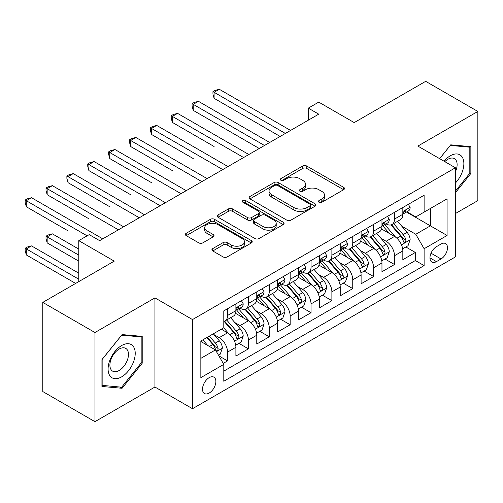 <?xml version="1.0" encoding="UTF-8"?>
<svg xmlns="http://www.w3.org/2000/svg" width="503" height="503" viewBox="0 0 503 503"><rect width="100%" height="100%" fill="white"/><g stroke="black" fill="none" stroke-linecap="round" stroke-linejoin="round"><path stroke-width="0.75" d="M319.009 202.263A2.025 1.169 0 0 0 321.876 202.263L343.637 189.7A2.899 1.672 0 0 0 344.486 188.512A2.899 1.672 0 0 0 343.637 187.33L306.773 166.047A2.899 1.672 0 0 0 302.674 166.047L280.913 178.609A2.025 1.169 0 0 0 280.322 179.439A2.025 1.169 0 0 0 280.913 180.269A2.025 1.169 0 0 0 283.78 180.269L286.597 178.64A9.268 5.351 0 0 1 299.706 178.64L302.781 180.414A9.268 5.351 0 0 1 305.491 184.199A9.268 5.351 0 0 1 302.781 187.984L299.964 189.606A2.025 1.169 0 0 0 299.367 190.436A2.025 1.169 0 0 0 299.964 191.266A2.025 1.169 0 0 0 302.831 191.266L305.648 189.637A9.268 5.351 0 0 1 318.751 189.637L321.826 191.41A9.268 5.351 0 0 1 324.542 195.195A9.268 5.351 0 0 1 321.826 198.981L319.009 200.603A2.025 1.169 0 0 0 318.418 201.433A2.025 1.169 0 0 0 319.009 202.263L319.009 200.603M209.191 393.057A9.444 5.451 120 0 0 215.359 384.732A9.444 5.451 120 0 0 213.913 377.168A9.444 5.451 120 0 0 209.191 377.634A9.444 5.451 120 0 0 203.023 385.958A9.444 5.451 120 0 0 204.47 393.522A9.444 5.451 120 0 0 209.191 393.057M212.763 248.589A2.899 1.672 0 0 0 211.914 249.771A2.899 1.672 0 0 0 212.763 250.953L223.106 256.92A2.899 1.672 0 0 0 227.199 256.92L251.368 242.968A2.899 1.672 0 0 0 252.217 241.786A2.899 1.672 0 0 0 251.368 240.604L214.498 219.321A2.899 1.672 0 0 0 210.405 219.321L186.236 233.273A2.899 1.672 0 0 0 185.387 234.455A2.899 1.672 0 0 0 186.236 235.637L198.729 242.848A2.899 1.672 0 0 0 202.828 242.848L213.171 236.882A2.899 1.672 0 0 0 214.02 235.7A2.899 1.672 0 0 0 213.171 234.517L206.972 230.94A7.746 4.47 0 0 1 204.702 227.771A7.746 4.47 0 0 1 209.487 223.64A7.746 4.47 0 0 1 217.931 224.608L242.201 238.623A7.746 4.47 0 0 1 244.471 241.786A7.746 4.47 0 0 1 239.686 245.917A7.746 4.47 0 0 1 231.242 244.948L227.199 242.616A2.899 1.672 0 0 0 223.106 242.616L212.763 248.589L212.763 250.953M455.416 213.555L477.85 200.603L477.85 111.452L425.683 81.335L354.213 122.594L318.745 102.115L308.308 108.139L318.745 114.162L99.644 240.654L89.213 234.631L78.776 240.654L78.776 281.617M94.948 332.514L94.948 421.665L154.943 387.033L154.943 297.883L94.948 332.514L42.78 302.397L114.25 261.139L78.776 240.654M154.943 297.883L192.498 319.568L455.416 167.769L455.416 256.92L192.498 408.719L192.498 319.568M477.85 111.452L417.861 146.084L455.416 167.769M286.804 220.144A2.899 1.672 0 0 0 290.897 220.144L315.067 206.192A2.899 1.672 0 0 0 315.915 205.01A2.899 1.672 0 0 0 315.067 203.828L278.197 182.545A2.899 1.672 0 0 0 274.104 182.545L249.934 196.497A2.899 1.672 0 0 0 249.086 197.679A2.899 1.672 0 0 0 249.934 198.861L286.804 220.144M243.678 202.696A2.025 1.169 0 0 1 245.734 202.986L245.734 200.578L283.22 222.219A2.899 1.672 0 0 1 284.063 223.401A2.899 1.672 0 0 1 283.22 224.583L259.051 238.535A2.899 1.672 0 0 1 254.952 238.535L218.088 217.252L218.088 214.882A2.899 1.672 0 0 0 217.239 216.07A2.899 1.672 0 0 0 218.088 217.252M218.088 214.882L228.431 208.915A2.899 1.672 0 0 1 232.524 208.915L247.476 217.548A2.899 1.672 0 0 0 251.575 217.548L258.435 213.586A2.899 1.672 0 0 0 259.284 212.404A2.899 1.672 0 0 0 258.435 211.216L242.867 202.231A2.025 1.169 0 0 1 242.276 201.401A2.025 1.169 0 0 1 243.527 200.32A2.025 1.169 0 0 1 245.734 200.578M94.948 421.665L42.78 391.548L42.78 302.397M223.225 363.386L227.557 360.89L218.899 355.891M213.97 334.614L219.207 337.639A11.802 6.816 60 0 1 227.557 352.094L235.901 347.277L235.901 356.067L248.419 348.843L238.925 343.36M234.838 322.568L240.076 325.592A11.802 6.816 60 0 1 248.419 340.047L256.769 335.231L256.769 344.021L269.287 336.796L259.793 331.314M255.7 310.521L260.944 313.545A11.802 6.816 60 0 1 269.287 328L277.637 323.184L277.637 331.974L290.156 324.749L280.661 319.267M276.568 298.474L281.806 301.498A11.802 6.816 60 0 1 290.156 315.953L298.499 311.137L298.499 319.927L311.024 312.703L301.53 307.22M297.436 286.427L302.674 289.451A11.802 6.816 60 0 1 311.024 303.906L319.367 299.084L319.367 307.88L331.886 300.656L322.392 295.173M318.305 274.374L323.542 277.404A11.802 6.816 60 0 1 331.886 291.859L340.235 287.037L340.235 295.833L352.754 288.609L343.26 283.126M339.167 262.327L344.41 265.351A11.802 6.816 60 0 1 352.754 279.813L361.104 274.99L361.104 283.786L373.622 276.556L364.128 271.079M360.035 250.28L365.272 253.305A11.802 6.816 60 0 1 373.622 267.766L381.966 262.943L381.966 271.739L394.49 264.509L394.49 255.719A11.802 6.816 -120 0 0 386.141 241.258L380.903 238.233M384.996 259.032L394.49 264.509M235.901 347.277A11.802 6.816 -120 0 0 227.557 332.816L221.295 329.207M256.769 335.231A11.802 6.816 -120 0 0 248.419 320.769L235.517 313.319M277.637 323.184A11.802 6.816 -120 0 0 269.287 308.723L256.385 301.272M298.499 311.137A11.802 6.816 -120 0 0 290.156 296.676L277.254 289.225M319.367 299.084A11.802 6.816 -120 0 0 311.024 284.629L298.116 277.178M340.235 287.037A11.802 6.816 -120 0 0 331.886 272.582L318.984 265.131M361.104 274.99A11.802 6.816 -120 0 0 352.754 260.535L339.852 253.084M381.966 262.943A11.802 6.816 -120 0 0 373.622 248.488L360.72 241.038M441.018 244.03L436.428 246.684A9.148 5.282 120 0 0 430.455 254.744A9.148 5.282 120 0 0 431.857 262.076A9.148 5.282 120 0 0 436.428 261.623L441.018 258.97A9.148 5.282 120 0 0 446.997 250.909A9.148 5.282 120 0 0 445.595 243.578A9.148 5.282 120 0 0 441.018 244.03M200.848 358.356L215.454 349.925L223.797 364.379L223.797 381.249L424.117 265.597L424.117 248.727L415.774 234.272L401.771 226.187M223.797 364.379L200.848 377.634L200.848 341.009L223.797 327.761L223.797 310.892L424.117 195.239L424.117 212.103L447.073 198.855L447.073 235.479L424.117 248.727M239.969 308.182L240.076 308.245A11.802 6.816 60 0 0 245.98 308.829L254.323 304.007A11.802 6.816 -120 0 0 256.769 298.606L256.769 291.859M260.831 296.135L260.944 296.198A11.802 6.816 60 0 0 266.841 296.783L275.191 291.96A11.802 6.816 -120 0 0 277.637 286.559L277.637 279.813M281.699 284.082L281.806 284.145A11.802 6.816 60 0 0 287.71 284.729L296.06 279.913A11.802 6.816 -120 0 0 298.499 274.512L298.499 267.766M302.567 272.035L302.674 272.098A11.802 6.816 60 0 0 308.578 272.683L316.921 267.866A11.802 6.816 -120 0 0 319.367 262.465L319.367 255.719M323.435 259.988L323.542 260.051A11.802 6.816 60 0 0 329.446 260.636L337.79 255.82A11.802 6.816 -120 0 0 340.235 250.419L340.235 243.666M344.297 247.941L344.41 248.004A11.802 6.816 60 0 0 350.308 248.589L358.658 243.773A11.802 6.816 -120 0 0 361.104 238.365L361.104 231.619M365.165 235.894L365.272 235.957A11.802 6.816 60 0 0 371.176 236.542L379.526 231.726A11.802 6.816 -120 0 0 381.966 226.319L381.966 219.572M223.797 371.132L415.352 260.535L415.352 252.462L402.834 259.693L402.834 250.896A11.802 6.816 -120 0 0 394.49 236.441L381.582 228.991M386.034 223.848L386.141 223.91A11.802 6.816 -120 0 0 392.044 224.495A11.802 6.816 -120 0 0 394.49 219.094L394.49 212.348M392.044 224.495L400.388 219.679A11.802 6.816 -120 0 0 402.834 214.272L402.834 207.525M227.557 308.723L227.557 315.469A11.802 6.816 60 0 1 225.111 320.876A11.802 6.816 60 0 1 223.797 321.354M225.111 320.876L233.455 316.054A11.802 6.816 -120 0 0 235.901 310.653L235.901 303.906M248.419 296.676L248.419 303.422A11.802 6.816 60 0 1 245.98 308.829M269.287 284.629L269.287 291.375A11.802 6.816 60 0 1 266.841 296.783M290.156 272.582L290.156 279.328A11.802 6.816 60 0 1 287.71 284.729M311.024 260.535L311.024 267.282A11.802 6.816 60 0 1 308.578 272.683M331.886 248.488L331.886 255.235A11.802 6.816 60 0 1 329.446 260.636M352.754 236.441L352.754 243.188A11.802 6.816 60 0 1 350.308 248.589M373.622 224.395L373.622 231.141A11.802 6.816 60 0 1 371.176 236.542M373.622 267.766L373.622 276.556M352.754 279.813L352.754 288.609M331.886 291.859L331.886 300.656M311.024 303.906L311.024 312.703M290.156 315.953L290.156 324.749M269.287 328L269.287 336.796M248.419 340.047L248.419 348.843M227.557 352.094L227.557 360.89M215.454 349.925L200.848 341.493M415.774 234.272L430.379 225.841L430.379 208.494L447.073 198.855M406.481 212.04L447.073 235.479M406.902 211.801L415.774 216.925L424.117 212.103M154.943 387.033L192.498 408.719M308.308 108.139L308.308 120.186M405.858 246.986L415.352 252.462M415.352 260.535L424.117 265.597M455.416 192.693L470.858 173.485L470.858 146.637L450.726 144.839L439.622 158.652M101.939 386.48L122.078 388.278L142.211 363.229L142.211 336.381L122.078 334.583L101.939 359.632L101.939 386.48M469.815 172.881L470.858 173.485M141.167 362.625L142.211 363.229M119.947 387.052L122.078 388.278M319.82 202.546L321.826 201.389A9.268 5.351 0 0 0 324.542 197.604L324.542 195.195M305.491 184.199L305.491 186.607A9.268 5.351 0 0 1 302.781 190.392L300.769 191.549M343.599 189.719L306.773 168.455A2.899 1.672 0 0 0 302.674 168.455L281.724 180.552M315.029 206.217L278.197 184.953A2.899 1.672 0 0 0 274.104 184.953L249.972 198.886M309.949 205.84A2.025 1.169 0 0 0 310.54 205.01A2.025 1.169 0 0 0 309.949 204.18L277.587 185.5A2.025 1.169 0 0 0 274.72 185.5L271.746 187.217A9.268 5.351 0 0 0 269.036 190.995A9.268 5.351 0 0 0 271.746 194.78L293.865 207.55A9.268 5.351 0 0 0 306.975 207.55L309.949 205.84L309.949 208.248A2.025 1.169 0 0 0 310.54 207.418L310.54 205.01M269.036 190.995L269.036 193.41A9.268 5.351 0 0 0 271.746 197.189L271.746 194.78M309.949 208.248L306.975 209.965A9.268 5.351 0 0 1 293.865 209.965L271.746 197.189M218.126 217.271L228.431 211.323L228.431 208.915M259.284 212.404L259.284 214.812A2.899 1.672 0 0 1 258.435 215.994L251.575 219.956A2.899 1.672 0 0 1 247.476 219.956L232.524 211.323A2.899 1.672 0 0 0 228.431 211.323M245.734 202.986L283.176 224.602M262.994 226.501A7.746 4.47 0 0 0 271.438 227.475A7.746 4.47 0 0 0 276.216 223.338A7.746 4.47 0 0 0 273.953 220.176L265.395 215.24A2.899 1.672 0 0 0 261.302 215.24L254.443 219.201A2.899 1.672 0 0 0 253.594 220.383A2.899 1.672 0 0 0 254.443 221.565L262.994 226.501L262.994 228.915A7.746 4.47 0 0 0 271.438 229.884A7.746 4.47 0 0 0 276.216 225.746L276.216 223.338M253.594 220.383L253.594 222.791A2.899 1.672 0 0 0 254.443 223.973L254.443 221.565M262.994 228.915L254.443 223.973M244.471 241.786L244.471 244.194A7.746 4.47 0 0 1 239.686 248.331A7.746 4.47 0 0 1 231.242 247.357L227.199 245.024A2.899 1.672 0 0 0 223.106 245.024L212.8 250.972M204.702 227.771L204.702 230.185A7.746 4.47 0 0 0 206.972 233.348L206.972 230.94M213.134 236.9L206.972 233.348M251.33 242.993L214.498 221.729A2.899 1.672 0 0 0 210.405 221.729L186.273 235.662M402.658 248.828L408.052 245.716L410.14 239.692A7.822 4.514 -120 0 0 407.09 232.348L397.559 221.314M395.647 237.202L384.751 224.59M389.448 233.53L383.123 226.205A18.737 10.821 -120 0 0 382.544 225.558M214.096 146.511L172.366 122.411L172.366 116.388L177.578 113.376L248.84 154.522M390.982 224.923L400.621 236.083A7.822 4.514 60 0 1 403.412 241.471L403.978 242.402L405.034 242.251L405.745 241.39L405.915 240.025A7.822 4.514 -120 0 0 403.129 234.637L393.591 223.602M391.548 224.74L401.91 236.737A3.986 2.301 60 0 1 402.916 238.296L405.915 240.025M408.367 204.337L410.14 207.406A7.822 4.514 60 0 1 408.518 210.864L404.557 213.153A7.822 4.514 -120 0 0 405.915 211.354L405.751 210.663L404.77 210.858L403.412 212.8A7.822 4.514 60 0 1 402.834 213.913M285.358 133.44L214.096 92.294L219.314 89.282L290.571 130.428M403.098 213.524L403.129 213.524A7.822 4.514 -120 0 0 404.557 213.153M280.14 136.451L214.096 98.318L214.096 92.294L212.951 91.634L215.039 90.427L219.314 89.282M214.096 98.318L212.951 94.042L212.951 91.634M455.416 183.004A19.183 11.072 120 0 0 463.615 160.753A19.183 11.072 120 0 0 450.304 155.785A19.183 11.072 120 0 0 444.023 161.193M455.416 171.831A13.135 7.583 120 0 0 454.404 158.646A13.135 7.583 120 0 0 447.833 159.3A13.135 7.583 120 0 0 444.803 161.639M439.66 158.671L450.304 145.43L469.815 147.178L469.815 173.189L455.416 191.102M468.526 146.43L469.815 147.178M133.402 362.242A19.183 11.072 120 0 0 128.441 343.712A19.183 11.072 120 0 0 109.912 360.142A19.183 11.072 120 0 0 114.879 378.671A19.183 11.072 120 0 0 133.402 362.242M127.228 360.481A13.135 7.583 120 0 0 125.756 348.39A13.135 7.583 120 0 0 111.144 359.048A13.135 7.583 120 0 0 112.622 371.139A13.135 7.583 120 0 0 127.228 360.481M102.147 385.461L102.147 359.45L121.657 335.174L141.167 336.916L141.167 362.933L121.657 387.203L101.939 385.342M139.878 336.174L141.167 336.916M381.79 260.881L387.184 257.762L389.272 251.739A7.822 4.514 -120 0 0 386.222 244.395L376.69 233.361M374.779 249.249L363.883 236.636M368.58 245.577L362.254 238.259A18.737 10.821 -120 0 0 361.676 237.605M193.227 158.558L151.497 134.458L151.497 128.435L156.716 125.423L227.972 166.568M370.114 236.97L379.759 248.13A7.822 4.514 60 0 1 382.544 253.518L383.116 254.449L384.173 254.298L384.877 253.437L385.046 252.072A7.822 4.514 -120 0 0 382.261 246.69L372.729 235.649M370.68 236.787L381.041 248.784A3.986 2.301 60 0 1 382.047 250.343L385.046 252.072M360.928 272.928L366.316 269.809L368.403 263.786A7.822 4.514 -120 0 0 365.36 256.448L355.822 245.407M353.917 261.296L343.021 248.683M347.711 257.624L341.392 250.305A18.737 10.821 -120 0 0 340.808 249.651M172.366 170.605L130.629 146.511L130.629 140.482L135.848 137.47L207.104 178.615M349.245 249.016L358.89 260.183A7.822 4.514 60 0 1 361.676 265.565L362.248 266.496L363.304 266.345L364.009 265.483L364.185 264.119A7.822 4.514 -120 0 0 361.393 258.737L351.861 247.696M349.811 248.834L360.173 260.831A3.986 2.301 60 0 1 361.179 262.39L364.185 264.119M340.059 284.975L345.454 281.862L347.535 275.833A7.822 4.514 -120 0 0 344.492 268.495L334.96 257.454M333.049 273.343L322.153 260.73M326.849 269.671L320.524 262.352A18.737 10.821 -120 0 0 319.939 261.698M151.497 182.652L109.761 158.558L109.761 152.535L114.98 149.523L186.242 190.662M328.377 261.063L338.022 272.23A7.822 4.514 60 0 1 340.814 277.612L341.38 278.543L342.436 278.392L343.147 277.53L343.316 276.166A7.822 4.514 -120 0 0 340.525 270.784L330.993 259.743M328.949 260.881L339.311 272.877A3.986 2.301 60 0 1 340.311 274.437L343.316 276.166M319.191 297.022L324.586 293.909L326.673 287.879A7.822 4.514 -120 0 0 323.624 280.542L314.092 269.501M312.181 285.396L301.284 272.777M305.981 281.718L299.656 274.399A18.737 10.821 -120 0 0 299.078 273.745M130.629 194.699L88.899 170.605L88.899 164.582L94.111 161.57L165.374 202.709M307.515 273.11L317.154 284.277A7.822 4.514 60 0 1 319.946 289.659L320.512 290.589L321.568 290.438L322.278 289.577L322.448 288.213A7.822 4.514 -120 0 0 319.663 282.831L310.125 271.79M308.081 272.928L318.443 284.924A3.986 2.301 60 0 1 319.449 286.484L322.448 288.213M387.499 216.384L389.272 219.453A7.822 4.514 60 0 1 387.65 222.911L383.688 225.206A7.822 4.514 -120 0 0 385.046 223.401L384.883 222.71L383.908 222.904L382.544 224.847A7.822 4.514 60 0 1 381.966 225.96M264.49 145.486L193.227 104.341L198.446 101.329L269.709 142.475M382.23 225.57L382.261 225.57A7.822 4.514 -120 0 0 383.688 225.206M259.271 148.498L193.227 110.364L193.227 104.341L192.083 103.681L194.171 102.474L198.446 101.329M193.227 110.364L192.083 106.089L192.083 103.681M366.63 228.431L368.403 231.499A7.822 4.514 60 0 1 366.788 234.964L362.82 237.253A7.822 4.514 -120 0 0 364.185 235.448L364.015 234.756L363.04 234.951L361.676 236.894A7.822 4.514 60 0 1 361.104 238.007M243.622 157.533L171.215 115.728L173.302 114.521L177.578 113.376M361.361 237.617L361.393 237.617A7.822 4.514 -120 0 0 362.82 237.253M172.366 122.411L171.215 118.136L171.215 115.728M345.762 240.478L347.535 243.546A7.822 4.514 60 0 1 345.919 247.011L341.952 249.299A7.822 4.514 -120 0 0 343.316 247.495L343.153 246.803L342.172 246.998L340.814 248.941A7.822 4.514 60 0 1 340.235 250.054M222.754 169.58L150.347 127.775L152.434 126.567L156.716 125.423M340.493 249.664L340.525 249.664A7.822 4.514 -120 0 0 341.952 249.299M151.497 134.458L150.347 130.183L150.347 127.775M324.9 252.525L326.673 255.593A7.822 4.514 60 0 1 325.051 259.058L321.09 261.346A7.822 4.514 -120 0 0 322.448 259.542L322.285 258.85L321.31 259.045L319.946 260.988A7.822 4.514 60 0 1 319.367 262.101M201.892 181.627L129.485 139.821L131.572 138.621L135.848 137.47M319.631 261.711L319.663 261.711A7.822 4.514 -120 0 0 321.09 261.346M130.629 146.511L129.485 142.23L129.485 139.821M298.329 309.068L303.718 305.956L305.805 299.926A7.822 4.514 -120 0 0 302.762 292.589L293.224 281.548M291.312 297.443L280.416 284.824M285.113 293.765L278.788 286.446A18.737 10.821 -120 0 0 278.209 285.792M109.761 206.746L68.031 182.652L68.031 176.628L73.249 173.617L144.506 214.756M286.647 285.157L296.292 296.324A7.822 4.514 60 0 1 299.078 301.706L299.65 302.636L300.706 302.485L301.41 301.63L301.58 300.266A7.822 4.514 -120 0 0 298.795 294.877L289.263 283.837M287.213 284.975L297.575 296.971A3.986 2.301 60 0 1 298.581 298.531L301.58 300.266M304.032 264.572L305.805 267.64A7.822 4.514 60 0 1 304.183 271.104L300.222 273.393A7.822 4.514 -120 0 0 301.58 271.589L301.416 270.897L300.442 271.092L299.078 273.035A7.822 4.514 60 0 1 298.499 274.148M181.023 193.674L108.617 151.868L110.704 150.667L114.98 149.523M298.763 273.758L298.795 273.758A7.822 4.514 -120 0 0 300.222 273.393M109.761 158.558L108.617 154.276L108.617 151.868M277.461 321.115L282.849 318.003L284.937 311.979A7.822 4.514 -120 0 0 281.894 304.636L272.356 293.595M270.451 309.49L259.554 296.871M264.245 305.811L257.926 298.493A18.737 10.821 -120 0 0 257.341 297.839M88.899 218.792L47.163 194.699L47.163 188.675L52.381 185.664L123.637 226.803M265.779 297.204L275.424 308.37A7.822 4.514 60 0 1 278.209 313.759L278.781 314.683L279.838 314.532L280.542 313.677L280.718 312.313A7.822 4.514 -120 0 0 277.926 306.924L268.395 295.883M266.345 297.022L276.707 309.018A3.986 2.301 60 0 1 277.713 310.577L280.718 312.313M283.164 276.619L284.937 279.687A7.822 4.514 60 0 1 283.321 283.151L279.354 285.44A7.822 4.514 -120 0 0 280.718 283.635L280.548 282.944L279.574 283.139L278.209 285.082A7.822 4.514 60 0 1 277.637 286.194M160.155 205.721L87.748 163.915L89.836 162.714L94.111 161.57M277.895 285.805L277.926 285.805A7.822 4.514 -120 0 0 279.354 285.44M88.899 170.605L87.748 166.323L87.748 163.915M256.593 333.162L261.988 330.05L264.069 324.026A7.822 4.514 -120 0 0 261.026 316.683L251.494 305.642M249.582 321.536L238.686 308.917M243.383 317.858L237.058 310.54A18.737 10.821 -120 0 0 236.473 309.886M68.031 230.839L26.301 206.746L26.301 200.722L31.513 197.71L102.775 238.85M244.917 309.251L254.556 320.417A7.822 4.514 60 0 1 257.347 325.806L257.913 326.73L258.97 326.579L259.68 325.724L259.85 324.36A7.822 4.514 -120 0 0 257.064 318.971L247.526 307.93M245.483 309.068L255.845 321.065A3.986 2.301 60 0 1 256.844 322.624L259.85 324.36M262.296 288.665L264.069 291.734A7.822 4.514 60 0 1 262.453 295.198L258.485 297.487A7.822 4.514 -120 0 0 259.85 295.682L259.686 294.991L258.705 295.186L257.347 297.128A7.822 4.514 60 0 1 256.769 298.241M139.287 217.768L66.88 175.962L68.968 174.761L73.249 173.617M257.033 297.851L257.064 297.851A7.822 4.514 -120 0 0 258.485 297.487M68.031 182.652L66.88 178.37L66.88 175.962M235.725 345.209L241.119 342.097L243.207 336.073A7.822 4.514 -120 0 0 240.157 328.729L230.626 317.689M228.714 333.583L223.722 327.805M222.515 329.905L221.704 328.968M78.776 249.092L52.381 233.851L47.163 236.863L47.163 242.886L78.776 261.139M224.049 321.298L233.694 332.464A7.822 4.514 60 0 1 236.479 337.853L237.045 338.777L238.101 338.626L238.812 337.771L238.982 336.406A7.822 4.514 -120 0 0 236.196 331.018L226.658 319.977M224.615 321.115L234.976 333.112A3.986 2.301 60 0 1 235.982 334.671L238.982 336.406M47.163 242.886L46.018 238.611L46.018 236.203L78.776 255.115M46.018 236.203L48.106 234.995L52.381 233.851M241.434 300.712L243.207 303.787A7.822 4.514 60 0 1 241.585 307.245L237.623 309.534A7.822 4.514 -120 0 0 238.982 307.729L238.818 307.037L237.844 307.232L236.479 309.175A7.822 4.514 60 0 1 235.901 310.288M118.425 229.814L46.018 188.009L48.106 186.808L52.381 185.664M236.165 309.898L236.196 309.898A7.822 4.514 -120 0 0 237.623 309.534M47.163 194.699L46.018 190.423L46.018 188.009M218.478 355.168L220.251 354.143L222.339 348.12A7.822 4.514 -120 0 0 219.295 340.776L213.291 333.829M207.689 345.442L202.86 339.852M201.646 341.958L200.848 341.028M78.776 273.186L31.513 245.898L26.301 248.91L26.301 254.933L75.645 283.428M206.821 337.563L212.826 344.511A7.822 4.514 60 0 1 215.611 349.899L216.183 350.824L217.239 350.673L217.944 349.818L218.113 348.453A7.822 4.514 -120 0 0 215.328 343.065L209.323 336.117M207.305 337.28L214.108 345.159A3.986 2.301 60 0 1 215.114 346.718L218.113 348.453M26.301 254.933L25.15 250.657L25.15 248.249L78.776 279.209M25.15 248.249L27.237 247.042L31.513 245.898M87.126 235.838L25.15 200.056L27.237 198.855L31.513 197.71M26.301 206.746L25.15 202.47L25.15 200.056M219.207 337.639L227.557 332.816M240.076 325.592L248.419 320.769M260.944 313.545L269.287 308.723M281.806 301.498L290.156 296.676M302.674 289.451L311.024 284.629M323.542 277.404L331.886 272.582M344.41 265.351L352.754 260.535M365.272 253.305L373.622 248.488M386.141 241.258L394.49 236.441M394.49 219.094L402.834 214.272M227.557 315.469L235.901 310.653M248.419 303.422L256.769 298.606M269.287 291.375L277.637 286.559M290.156 279.328L298.499 274.512M311.024 267.282L319.367 262.465M331.886 255.235L340.235 250.419M352.754 243.188L361.104 238.365M373.622 231.141L381.966 226.319M394.49 255.719L402.834 250.896M431.014 253.191L441.018 258.97M429.958 257.888L436.428 261.623M321.826 201.389L321.826 198.981M299.964 191.266L299.964 189.606M302.781 190.392L302.781 187.984M280.913 180.269L280.913 178.609M302.674 168.455L302.674 166.047M306.773 168.455L306.773 166.047M343.637 189.7L343.637 187.33M249.934 198.861L249.934 196.497M274.104 184.953L274.104 182.545M278.197 184.953L278.197 182.545M315.067 206.192L315.067 203.828M293.865 209.965L293.865 207.55M306.975 209.965L306.975 207.55M232.524 211.323L232.524 208.915M247.476 219.956L247.476 217.548M251.575 219.956L251.575 217.548M258.435 215.994L258.435 213.586M283.22 224.583L283.22 222.219M223.106 245.024L223.106 242.616M227.199 245.024L227.199 242.616M231.242 247.357L231.242 244.948M213.171 236.882L213.171 234.517M186.236 235.637L186.236 233.273M210.405 221.729L210.405 219.321M214.498 221.729L214.498 219.321M251.368 242.968L251.368 240.604M401.469 244.823L410.083 239.843M403.129 234.637L407.09 232.348M396.892 238.24L400.621 236.083M410.083 207.318L402.834 211.505M404.909 210.77L405.915 211.354M380.601 256.87L389.221 251.89M382.261 246.69L386.222 244.395M376.024 250.287L379.759 248.13M359.733 268.916L368.353 263.937M361.393 258.737L365.36 256.448M355.162 262.333L358.89 260.183M338.865 280.963L347.485 275.984M340.525 270.784L344.492 268.495M334.294 274.38L338.022 272.23M318.003 293.01L326.617 288.03M319.663 282.831L323.624 280.542M313.426 286.427L317.154 284.277M389.221 219.365L381.966 223.552M384.041 222.816L385.046 223.401M368.353 231.411L361.104 235.599M363.172 234.863L364.185 235.448M347.485 243.458L340.235 247.646M342.304 246.91L343.316 247.495M326.617 255.505L319.367 259.693M321.442 258.957L322.448 259.542M297.135 305.057L305.755 300.084M298.795 294.877L302.762 292.589M292.564 298.474L296.292 296.324M305.755 267.552L298.499 271.739M300.574 271.01L301.58 271.589M276.266 317.104L284.887 312.13M277.926 306.924L281.894 304.636M271.695 310.521L275.424 308.37M284.887 279.599L277.637 283.786M279.706 283.057L280.718 283.635M255.398 329.151L264.018 324.177M257.064 318.971L261.026 316.683M250.827 322.568L254.556 320.417M264.018 291.646L256.769 295.833M258.838 295.104L259.85 295.682M234.536 341.197L243.156 336.224M236.196 331.018L240.157 328.729M229.959 334.614L233.694 332.464M243.156 303.693L235.901 307.88M237.976 307.151L238.982 307.729M216.447 351.641L222.288 348.271M215.328 343.065L219.295 340.776M209.449 346.46L212.826 344.511"/></g></svg>
